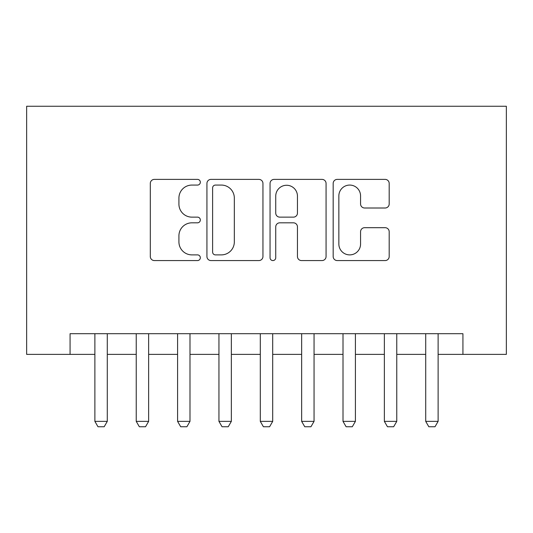 <?xml version="1.0" encoding="UTF-8"?>
<svg xmlns="http://www.w3.org/2000/svg" width="533" height="533" viewBox="0 0 533 533"><rect width="100%" height="100%" fill="white"/><g stroke="black" fill="none" stroke-linecap="round" stroke-linejoin="round"><path stroke-width="0.8" d="M200.335 182.226A2.838 2.838 0 0 0 197.496 179.388L154.37 179.388A4.057 4.057 0 0 0 150.306 183.445L150.306 256.506A4.057 4.057 0 0 0 154.37 260.57L197.496 260.57A2.838 2.838 0 0 0 200.335 257.725A2.838 2.838 0 0 0 197.496 254.887L191.913 254.887A12.992 12.992 0 0 1 178.921 241.895L178.921 235.806A12.992 12.992 0 0 1 191.913 222.821L197.496 222.821A2.838 2.838 0 0 0 200.335 219.976A2.838 2.838 0 0 0 197.496 217.138L191.913 217.138A12.992 12.992 0 0 1 178.921 204.146L178.921 198.056A12.992 12.992 0 0 1 191.913 185.071L197.496 185.071A2.838 2.838 0 0 0 200.335 182.226M385.126 208.003A4.057 4.057 0 0 0 389.19 203.946L389.19 183.445A4.057 4.057 0 0 0 385.126 179.388L337.229 179.388A4.057 4.057 0 0 0 333.172 183.445L333.172 256.506A4.057 4.057 0 0 0 337.229 260.57L385.126 260.57A4.057 4.057 0 0 0 389.19 256.506L389.19 231.748A4.057 4.057 0 0 0 385.126 227.691L364.632 227.691A4.057 4.057 0 0 0 360.568 231.748L360.568 244.027A10.86 10.86 0 0 1 349.715 254.887A10.86 10.86 0 0 1 338.855 244.027L338.855 195.924A10.86 10.86 0 0 1 349.715 185.071A10.86 10.86 0 0 1 360.568 195.924L360.568 203.946A4.057 4.057 0 0 0 364.632 208.003L385.126 208.003M70.07 354.378L70.07 333.698L462.93 333.698L462.93 354.378L506.35 354.378L506.35 106.254L26.65 106.254L26.65 354.378L94.881 354.378M262.949 183.445A4.057 4.057 0 0 0 258.891 179.388L210.995 179.388A4.057 4.057 0 0 0 206.931 183.445L206.931 256.506A4.057 4.057 0 0 0 210.995 260.57L258.891 260.57A4.057 4.057 0 0 0 262.949 256.506L262.949 183.445M274.109 179.388L322.005 179.388A4.057 4.057 0 0 1 326.069 183.445L326.069 256.506A4.057 4.057 0 0 1 322.005 260.57L301.511 260.57A4.057 4.057 0 0 1 297.454 256.506L297.454 226.878A4.057 4.057 0 0 0 293.39 222.821L279.792 222.821A4.057 4.057 0 0 0 275.734 226.878L275.734 257.725A2.838 2.838 0 0 1 272.896 260.57A2.838 2.838 0 0 1 270.051 257.725L270.051 183.445A4.057 4.057 0 0 1 274.109 179.388M107.286 354.378L136.235 354.378M148.64 354.378L177.589 354.378M189.995 354.378L218.943 354.378M231.349 354.378L260.297 354.378M272.703 354.378L301.651 354.378M314.057 354.378L343.005 354.378M355.411 354.378L384.36 354.378M396.765 354.378L425.714 354.378M438.119 354.378L462.93 354.378M215.459 185.071A2.838 2.838 0 0 0 212.614 187.909L212.614 252.042A2.838 2.838 0 0 0 215.459 254.887L221.342 254.887A12.992 12.992 0 0 0 234.333 241.895L234.333 198.056A12.992 12.992 0 0 0 221.342 185.071L215.459 185.071M297.454 196.131A10.86 10.86 0 0 0 286.594 185.271A10.86 10.86 0 0 0 275.734 196.131L275.734 213.08A4.057 4.057 0 0 0 279.792 217.138L293.39 217.138A4.057 4.057 0 0 0 297.454 213.08L297.454 196.131M107.286 333.698L107.286 421.37L104.188 426.746L97.985 426.746L94.881 421.37L94.881 333.698M94.881 421.37L107.286 421.37M148.64 333.698L148.64 421.37L145.542 426.746L139.34 426.746L136.235 421.37L136.235 333.698M136.235 421.37L148.64 421.37M189.995 333.698L189.995 421.37L186.896 426.746L180.694 426.746L177.589 421.37L177.589 333.698M177.589 421.37L189.995 421.37M231.349 333.698L231.349 421.37L228.251 426.746L222.048 426.746L218.943 421.37L218.943 333.698M218.943 421.37L231.349 421.37M272.703 333.698L272.703 421.37L269.605 426.746L263.395 426.746L260.297 421.37L260.297 333.698M260.297 421.37L272.703 421.37M314.057 333.698L314.057 421.37L310.952 426.746L304.749 426.746L301.651 421.37L301.651 333.698M301.651 421.37L314.057 421.37M355.411 333.698L355.411 421.37L352.306 426.746L346.104 426.746L343.005 421.37L343.005 333.698M343.005 421.37L355.411 421.37M396.765 333.698L396.765 421.37L393.66 426.746L387.458 426.746L384.36 421.37L384.36 333.698M384.36 421.37L396.765 421.37M438.119 333.698L438.119 421.37L435.015 426.746L428.812 426.746L425.714 421.37L425.714 333.698M425.714 421.37L438.119 421.37"/></g></svg>
